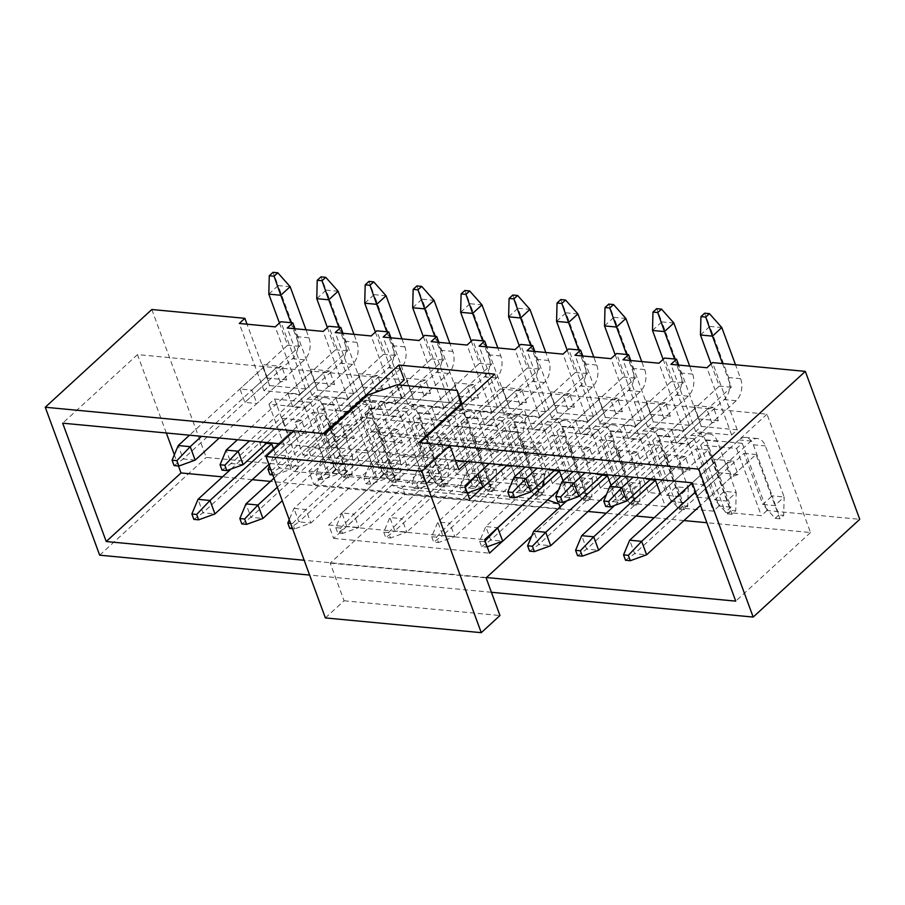 <?xml version="1.0" encoding="UTF-8"?>
<svg xmlns="http://www.w3.org/2000/svg" width="905" height="905" viewBox="0 0 905 905"><rect width="100%" height="100%" fill="white"/><g stroke="black" fill="none" stroke-linecap="round" stroke-linejoin="round"><path stroke-width="0.68" stroke-dasharray="4.53 3.39" d="M269.622 385.564L305.585 388.969L299.985 394.116L264.011 390.711L269.622 385.564L247.042 324.205M305.585 388.969L280.844 321.728M317.576 390.1L353.55 393.517L347.939 398.653L311.976 395.247L317.576 390.1L295.007 328.741M353.55 393.517L328.809 326.264M365.541 394.648L401.515 398.053L395.904 403.2L359.93 399.795L365.541 394.648L342.961 333.289M401.515 398.053L376.774 330.811M413.506 399.184L449.48 402.589L443.869 407.736L407.895 404.331L413.506 399.184L390.926 337.825M449.48 402.589L424.739 335.348M461.471 403.732L497.445 407.137L491.834 412.284L455.86 408.879L461.471 403.732L438.891 342.373M497.445 407.137L472.704 339.895M509.436 408.268L545.398 411.673L539.799 416.82L503.825 413.415L509.436 408.268L486.856 346.909M545.398 411.673L520.658 344.432M557.39 412.816L593.363 416.221L587.752 421.368L551.779 417.963L557.39 412.816L534.821 351.445M593.363 416.221L568.623 348.979M605.355 417.352L641.328 420.757L635.717 425.904L599.744 422.499L605.355 417.352L582.775 355.993M641.328 420.757L616.588 353.516M653.32 421.9L689.293 425.305L683.682 430.452L647.708 427.036L653.32 421.9L630.74 360.529M689.293 425.305L664.553 358.063M701.284 426.436L737.258 429.841L731.647 434.988L695.674 431.583L701.284 426.436L678.705 365.077M737.258 429.841L712.518 362.6M742.202 443.292L706.228 439.887L700.617 445.034L736.591 448.439L742.202 443.292L766.942 510.533L859.75 519.323M706.228 439.887L730.969 507.128L725.358 512.275L761.331 515.68L766.942 510.533M694.237 438.755L658.263 435.35L652.652 440.486L688.626 443.891L694.237 438.755L718.977 505.997L730.969 507.128M658.263 435.35L683.004 502.592L677.393 507.728L713.366 511.133L718.977 505.997M646.272 434.208L610.309 430.803L604.698 435.95L640.672 439.355L646.272 434.208L671.012 501.449L683.004 502.592M610.309 430.803L635.05 498.044L629.439 503.191L665.413 506.596L671.012 501.449M598.318 429.671L562.344 426.266L556.733 431.402L592.707 434.807L598.318 429.671L623.059 496.913L635.05 498.044M562.344 426.266L587.085 493.508L581.474 498.644L617.448 502.06L623.059 496.913M550.353 425.124L514.379 421.719L508.768 426.866L544.742 430.271L550.353 425.124L575.094 492.365L587.085 493.508M514.379 421.719L539.12 488.96L533.509 494.107L569.483 497.512L575.094 492.365M502.388 420.587L466.414 417.182L460.803 422.318L496.777 425.735L502.388 420.587L527.129 487.829L539.12 488.96M466.414 417.182L491.155 484.424L485.544 489.571L521.518 492.976L527.129 487.829M454.423 416.04L418.449 412.635L412.85 417.782L448.812 421.187L454.423 416.04L479.164 483.281L491.155 484.424M418.449 412.635L443.19 479.876L437.59 485.023L473.553 488.429L479.164 483.281M406.458 411.504L370.496 408.098L364.885 413.234L400.858 416.651L406.458 411.504L431.199 478.745L443.19 479.876M370.496 408.098L395.236 475.34L389.625 480.487L425.599 483.892L431.199 478.745M358.504 406.956L322.531 403.551L316.92 408.698L352.893 412.103L358.504 406.956L383.245 474.197L395.236 475.34M322.531 403.551L347.271 470.792L341.66 475.94L377.634 479.345L383.245 474.197M310.539 402.42L274.566 399.015L268.955 404.162L304.928 407.567L310.539 402.42L335.28 469.661L347.271 470.792M274.566 399.015L299.306 466.256L293.695 471.403L329.669 474.808L335.28 469.661M151.825 309.51L206.261 457.444L299.306 466.256M280.233 382.102L275.29 368.652L281.693 366.423L286.636 379.874L280.233 382.102L256.862 403.54L244.87 402.397L239.927 388.958L251.918 390.089L256.862 403.54M264.011 390.711L239.271 323.47M286.636 379.874L267.45 378.052L268.242 380.971L244.87 402.397M267.45 378.052L262.507 364.602L281.693 366.423M299.985 394.116L275.244 326.875M262.507 364.602L263.298 367.521L239.927 388.958M268.242 380.971L263.298 367.521M287.892 393.494L299.883 394.625L304.827 408.076L292.835 406.945L287.892 393.494L311.263 372.057L310.472 369.15L316.207 385.507L311.263 372.057M383.81 402.578L395.802 403.709L400.757 417.16L388.765 416.029L383.81 402.578L407.182 381.141L406.39 378.233L412.137 394.591L407.182 381.141M479.74 411.662L491.732 412.793L496.675 426.244L484.684 425.112L479.74 411.662L503.112 390.225L502.32 387.317L508.056 403.675L503.112 390.225M575.659 420.746L587.65 421.877L592.605 435.328L580.614 434.196L575.659 420.746L599.042 399.309L598.239 396.401L603.986 412.759L599.042 399.309M273.751 449.434L276.659 457.33L264.667 456.199L259.712 442.749L266.341 443.371M367.634 452.964L372.577 466.414L360.586 465.283L355.642 451.833L367.634 452.964L391.005 431.527L397.408 429.298L402.352 442.749L395.949 444.977L372.577 466.414M463.564 462.048L468.507 475.498L456.516 474.367L451.572 460.917L463.564 462.048L486.935 440.611L493.338 438.382L498.282 451.833L491.879 454.061L468.507 475.498M563.057 480.838L564.437 484.582L552.446 483.451L547.491 470L554.12 470.623M683.728 472.229L678.784 458.778L685.187 456.55L690.13 470L683.728 472.229L660.356 493.666L648.365 492.524L643.421 479.084L650.039 479.707M692.54 483.734L703.377 484.752L708.321 498.202L696.33 497.071L691.386 483.621L739.057 439.898A15.985 10.521 -84.6 0 1 745.516 437.42A15.985 10.521 -84.6 0 1 753.356 444.774L772.157 495.872L762.813 504.447L744.012 453.348L634.631 553.656L629.676 540.206M494.752 374.138L500.194 388.935L766.988 414.196L810.529 532.547L706.884 522.728M166.328 432.997L137.481 354.59L404.264 379.851M178.466 466.007L174.348 454.796M683.942 520.556L654.179 517.739M635.977 516.02L606.214 513.203M588.024 511.472L270.482 481.403M252.28 479.684L222.517 476.867M671.589 429.83L683.58 430.961L688.524 444.412L676.533 443.28L671.589 429.83L694.961 408.393L694.169 405.485L699.916 421.843L694.961 408.393M611.022 485.374L612.391 489.119L600.4 487.987L595.456 474.537L602.074 475.17M511.517 466.595L516.472 480.035L504.481 478.903L499.526 465.453L511.517 466.595L534.889 445.158L541.292 442.93L546.247 456.369L539.844 458.609L516.472 480.035M415.599 457.511L420.542 470.951L408.551 469.819L403.607 456.369L415.599 457.511L438.97 436.074L445.373 433.846L450.317 447.285L443.914 449.525L420.542 470.951M319.669 448.428L324.623 461.878L312.632 460.736L307.677 447.285L319.669 448.428L343.04 426.99L349.443 424.762L354.398 438.212L347.995 440.441L324.623 461.878M623.624 425.282L635.615 426.425L640.57 439.875L628.579 438.733L623.624 425.282L646.996 403.856L646.204 400.938L651.951 417.296L646.996 403.856M527.706 416.198L539.697 417.341L544.64 430.791L532.649 429.649L527.706 416.198L551.077 394.772L550.285 391.854L556.021 408.212L551.077 394.772M431.776 407.114L443.767 408.257L448.71 421.707L436.719 420.565L431.776 407.114L455.147 385.688L454.355 382.77L460.102 399.139L455.147 385.688M335.846 398.042L347.837 399.173L352.792 412.623L340.8 411.481L335.846 398.042L359.228 376.604L358.425 373.686L364.172 390.055L359.228 376.604M275.29 368.652L251.918 390.089M491.404 592.277L309.623 575.071M99.674 555.184L206.261 457.444M766.988 414.196L692.189 482.795M810.529 532.547L735.742 601.135M279.95 443.755L329.477 448.45L324.035 433.653M419.954 442.737L425.407 457.523L455.373 460.362M486.483 577.537L304.182 560.274M703.377 484.752L726.749 463.326L733.152 461.086L713.966 459.276L714.758 462.184L691.386 483.621M714.758 462.184L719.701 475.634L713.966 459.276M726.749 463.326L731.692 476.765L738.095 474.537L733.152 461.086M695.674 431.583L670.933 364.342M711.896 422.974L706.952 409.524L713.355 407.295L718.299 420.746L711.896 422.974L688.524 444.412M652.652 440.486L677.393 507.728M666.793 457.647L671.736 471.098L666.001 454.729L666.793 457.647L643.421 479.084M604.698 435.95L629.439 503.191M618.828 453.1L623.783 466.55L618.036 450.192L618.828 453.1L595.456 474.537M635.763 467.693L630.819 454.242L637.222 452.002L642.165 465.453L635.763 467.693L612.391 489.119M556.733 431.402L581.474 498.644M570.863 448.563L575.818 462.014L570.071 445.645L570.863 448.563L547.491 470M587.809 463.145L582.854 449.695L589.257 447.466L594.212 460.917L587.809 463.145L564.437 484.582M508.768 426.866L533.509 494.107M522.909 444.016L527.853 457.466L522.106 441.108L522.909 444.016L499.526 465.453M534.889 445.158L539.844 458.609M460.803 422.318L485.544 489.571M474.944 439.479L479.888 452.93L474.152 436.561L474.944 439.479L451.572 460.917M486.935 440.611L491.879 454.061M412.85 417.782L437.59 485.023M426.979 434.943L431.923 448.382L426.187 432.024L426.979 434.943L403.607 456.369M438.97 436.074L443.914 449.525M364.885 413.234L389.625 480.487M379.014 430.395L383.969 443.846L378.222 427.488L379.014 430.395L355.642 451.833M391.005 431.527L395.949 444.977M316.92 408.698L341.66 475.94M331.049 425.859L336.004 439.298L330.257 422.94L331.049 425.859L307.677 447.285M343.04 426.99L347.995 440.441M268.955 404.162L293.695 471.403M283.095 421.311L288.039 434.762L282.292 418.404L283.095 421.311L259.712 442.749M300.03 435.893L295.075 422.443L301.478 420.214L306.433 433.665L300.03 435.893L276.659 457.33M647.708 427.036L622.968 359.794M663.942 418.438L658.987 404.988L665.39 402.759L670.345 416.198L663.942 418.438L640.57 439.875M599.744 422.499L575.003 355.258M615.977 413.89L611.022 400.44L617.425 398.211L622.38 411.662L615.977 413.89L592.605 435.328M551.779 417.963L527.038 350.71M568.012 409.354L563.068 395.904L569.471 393.675L574.415 407.126L568.012 409.354L544.64 430.791M503.825 413.415L479.084 346.174M520.047 404.807L515.103 391.367L521.506 389.127L526.45 402.578L520.047 404.807L496.675 426.244M455.86 408.879L431.119 341.626M472.082 400.27L467.138 386.82L473.541 384.591L478.485 398.042L472.082 400.27L448.71 421.707M407.895 404.331L383.154 337.09M424.128 395.723L419.173 382.283L425.576 380.043L430.531 393.494L424.128 395.723L400.757 417.16M359.93 399.795L335.189 332.554M376.163 391.186L371.208 377.736L377.611 375.507L382.566 388.958L376.163 391.186L352.792 412.623M311.976 395.247L287.236 328.006M328.198 386.639L323.255 373.199L329.658 370.96L334.601 384.41L328.198 386.639L304.827 408.076M310.472 369.15L329.658 370.96M323.255 373.199L299.883 394.625M334.601 384.41L315.415 382.6M316.207 385.507L292.835 406.945M358.425 373.686L377.611 375.507M371.208 377.736L347.837 399.173M382.566 388.958L363.38 387.136M364.172 390.055L340.8 411.481M406.39 378.233L425.576 380.043M419.173 382.283L395.802 403.709M430.531 393.494L411.345 391.684M412.137 394.591L388.765 416.029M454.355 382.77L473.541 384.591M467.138 386.82L443.767 408.257M478.485 398.042L459.299 396.22M460.102 399.139L436.719 420.565M502.32 387.317L521.506 389.127M515.103 391.367L491.732 412.793M526.45 402.578L507.264 400.757M508.056 403.675L484.684 425.112M550.285 391.854L569.471 393.675M563.068 395.904L539.697 417.341M574.415 407.126L555.229 405.304M556.021 408.212L532.649 429.649M598.239 396.401L617.425 398.211M611.022 400.44L587.65 421.877M622.38 411.662L603.194 409.841M603.986 412.759L580.614 434.196M646.204 400.938L665.39 402.759M658.987 404.988L635.615 426.425M670.345 416.198L651.159 414.388M651.951 417.296L628.579 438.733M295.075 422.443L319.386 400.157A15.985 10.521 -84.6 0 1 325.845 397.691A15.985 10.521 -84.6 0 1 333.685 405.033L352.486 456.131L340.495 455L331.151 463.575L312.349 412.465L202.958 512.784L198.014 499.334M306.433 433.665L287.247 431.843M288.039 434.762L264.667 456.199M282.292 418.404L301.478 420.214M354.398 438.212L335.212 436.391M336.004 439.298L312.632 460.736M330.257 422.94L349.443 424.762M402.352 442.749L383.166 440.927M383.969 443.846L360.586 465.283M378.222 427.488L397.408 429.298M450.317 447.285L431.131 445.475M431.923 448.382L408.551 469.819M426.187 432.024L445.373 433.846M498.282 451.833L479.096 450.011M479.888 452.93L456.516 474.367M474.152 436.561L493.338 438.382M546.247 456.369L527.061 454.559M527.853 457.466L504.481 478.903M522.106 441.108L541.292 442.93M582.854 449.695L607.165 427.409A15.985 10.521 -84.6 0 1 613.624 424.931A15.985 10.521 -84.6 0 1 621.464 432.285L640.265 483.383L628.274 482.252L618.93 490.827L600.117 439.717L490.736 540.036L485.793 526.586L497.66 527.706M594.212 460.917L575.026 459.095M575.818 462.014L552.446 483.451M570.071 445.645L589.257 447.466M630.819 454.242L655.13 431.945A15.985 10.521 -84.6 0 1 661.578 429.479A15.985 10.521 -84.6 0 1 669.428 436.821L688.23 487.931L676.239 486.788L666.883 495.363L648.082 444.265L538.701 544.572L533.758 531.122M642.165 465.453L622.979 463.643M623.783 466.55L600.4 487.987M618.036 450.192L637.222 452.002M678.784 458.778L703.095 436.493A15.985 10.521 -84.6 0 1 709.543 434.015A15.985 10.521 -84.6 0 1 717.382 441.357L736.195 492.467L724.204 491.336L714.848 499.911L696.047 448.801L586.666 549.12L581.711 535.669M690.13 470L670.944 468.179M671.736 471.098L648.365 492.524M666.001 454.729L685.187 456.55M694.169 405.485L713.355 407.295M706.952 409.524L683.58 430.961M718.299 420.746L699.113 418.925M699.916 421.843L676.533 443.28M731.692 476.765L708.321 498.202M738.095 474.537L718.909 472.727M719.701 475.634L696.33 497.071M137.481 354.59L62.683 423.178M398.743 384.919L329.477 448.45M500.194 388.935L425.407 457.523M700.617 445.034L725.358 512.275M736.591 448.439L761.331 515.68M731.647 434.988L706.907 367.747M688.626 443.891L713.366 511.133M640.672 439.355L665.413 506.596M592.707 434.807L617.448 502.06M544.742 430.271L569.483 497.512M496.777 425.735L521.518 492.976M448.812 421.187L473.553 488.429M400.858 416.651L425.599 483.892M352.893 412.103L377.634 479.345M304.928 407.567L329.669 474.808M683.682 430.452L658.942 363.199M635.717 425.904L610.977 358.663M587.752 421.368L563.012 354.127M539.799 416.82L515.058 349.579M491.834 412.284L467.093 345.043M443.869 407.736L419.128 340.495M395.904 403.2L371.163 335.959M347.939 398.653L323.198 331.411M605.728 506.461L614.834 499.865L724.215 399.546A15.985 10.521 95.4 0 0 728.616 377.521L709.814 326.422L721.805 327.553M626.826 500.997L614.834 499.865L609.891 486.415M650.944 478.881L736.206 400.689A15.985 10.521 95.4 0 0 740.607 378.663L735.505 364.783M722.541 363.55L731.263 387.238L633.161 477.195M711.104 363.901L719.271 386.096L621.169 476.064M700.47 334.997L709.814 326.422L704.667 313.198M731.263 387.238L719.271 386.096M695.56 491.924L751.048 441.029A15.985 10.521 -84.6 0 1 757.508 438.563A15.985 10.521 -84.6 0 1 765.347 445.905L784.149 497.003L772.157 495.872L778.888 514.922L783.685 515.375L779.952 518.803L756.003 454.48L700.504 505.375M625.525 560.252L634.631 553.656L646.611 554.799M779.952 518.803L775.155 518.35L762.813 504.447L774.804 505.578L784.149 497.003L783.685 515.375M744.012 453.348L756.003 454.48M775.155 518.35L778.888 514.922M557.763 501.913L566.869 495.318L676.25 395.01A15.985 10.521 95.4 0 0 680.65 372.984L661.849 321.886L673.84 323.017M578.861 496.46L566.869 495.318L561.926 481.879M602.979 474.344L688.241 396.141A15.985 10.521 95.4 0 0 692.642 374.116L689.701 366.118M674.587 359.014L683.298 382.691L585.196 472.659M663.139 359.353L671.306 381.559L573.204 471.528M652.505 330.449L661.849 321.886L656.713 308.65M683.298 382.691L671.306 381.559M509.798 497.377L518.904 490.781L628.296 390.462A15.985 10.521 95.4 0 0 632.697 368.448L613.895 317.338L625.887 318.469M530.896 491.913L518.904 490.781L513.961 477.331M555.014 469.797L640.288 391.605A15.985 10.521 95.4 0 0 644.688 369.579L641.736 361.57M626.622 354.466L635.333 378.154L537.242 468.123M615.174 354.817L623.341 377.012L525.251 466.98M604.54 325.913L613.895 317.338L608.748 304.114M635.333 378.154L623.341 377.012M466.641 493.293L464.661 487.908L459.864 487.456L461.844 492.829L467.387 493.01M461.844 492.829L470.951 486.245L580.331 385.926A15.985 10.521 95.4 0 0 584.732 363.901L565.93 312.802L577.922 313.933M482.931 487.376L470.951 486.245L465.996 472.795L477.863 473.915M507.049 465.26L592.323 387.057A15.985 10.521 95.4 0 0 596.723 365.032L593.782 357.034M578.657 349.93L587.368 373.607L489.277 463.575M464.661 487.908L465.272 487.263M567.209 350.269L575.376 372.475L465.996 472.795L459.864 487.456M556.575 321.377L565.93 312.802L560.783 299.566M587.368 373.607L575.376 372.475M418.676 488.745L416.696 483.372L411.899 482.908L413.879 488.293L418.676 488.745L434.977 482.829L422.986 481.698L532.366 381.378A15.985 10.521 95.4 0 0 536.767 359.364L517.965 308.254L529.957 309.386M413.879 488.293L422.986 481.698L418.031 468.247L430.022 469.39L434.977 482.829L544.358 382.521A15.985 10.521 95.4 0 0 548.758 360.495L545.817 352.498M530.692 345.382L539.414 369.07L430.022 469.39L416.696 483.372M519.255 345.733L527.423 367.939L418.031 468.247L411.899 482.908M508.621 316.829L517.965 308.254L512.818 295.03M539.414 369.07L527.423 367.939M614.733 505.386L691.103 435.35A15.985 10.521 -84.6 0 1 697.551 432.884A15.985 10.521 -84.6 0 1 705.391 440.226L730.935 510.386L735.731 510.839L731.987 514.266L708.038 449.932L660.356 493.666M577.56 555.715L586.666 549.12L598.658 550.251M731.987 514.266L727.19 513.814L714.848 499.911L726.839 501.042L736.195 492.467L735.731 510.839M696.047 448.801L708.038 449.932M727.19 513.814L730.935 510.386M566.779 500.838L643.138 430.814A15.985 10.521 -84.6 0 1 649.586 428.337A15.985 10.521 -84.6 0 1 657.437 435.69L682.97 505.838L687.766 506.291L684.022 509.73L660.073 445.396L606.486 494.549M529.595 551.168L538.701 544.572L550.693 545.715M684.022 509.73L679.225 509.266L666.883 495.363L678.874 496.494L688.23 487.931L687.766 506.291M648.082 444.265L660.073 445.396M679.225 509.266L682.97 505.838M479.65 541.247L481.63 546.631L486.426 547.084L484.447 541.699L479.65 541.247L485.793 526.586L595.173 426.266A15.985 10.521 -84.6 0 1 601.633 423.8A15.985 10.521 -84.6 0 1 609.472 431.142L635.005 501.302L639.801 501.755L636.057 505.182L612.108 440.848L558.521 490.001M484.447 541.699L485.069 541.054M481.63 546.631L490.736 540.036L502.728 541.167M636.057 505.182L631.26 504.73L618.93 490.827L630.921 491.958L640.265 483.383L639.801 501.755M600.117 439.717L612.108 440.848M631.26 504.73L635.005 501.302M486.426 547.084L487.184 546.812M431.685 536.71L433.665 542.084L438.461 542.536L436.481 537.163L431.685 536.71L437.828 522.049L449.819 523.181L559.2 422.861A15.985 10.521 -84.6 0 1 565.659 420.395A15.985 10.521 -84.6 0 1 573.499 427.737L592.3 478.847L580.309 477.704L570.965 486.279L552.163 435.181L442.771 535.489L437.828 522.049L547.208 421.73A15.985 10.521 -84.6 0 1 553.668 419.264A15.985 10.521 -84.6 0 1 561.507 426.606L587.04 496.755L591.836 497.207L588.103 500.646L564.154 436.312L454.763 536.631L442.771 535.489L433.665 542.084M436.481 537.163L449.819 523.181L454.763 536.631L438.461 542.536M588.103 500.646L583.306 500.182L570.965 486.279L582.956 487.422L592.3 478.847L591.836 497.207M552.163 435.181L564.154 436.312M583.306 500.182L587.04 496.755M370.711 484.209L368.731 478.824L363.934 478.372L365.914 483.756L370.711 484.209L387.012 478.293L375.021 477.161L484.401 376.842A15.985 10.521 95.4 0 0 488.802 354.817L470 303.718L481.992 304.849M365.914 483.756L375.021 477.161L370.077 463.711L382.068 464.842L387.012 478.293L496.393 377.973A15.985 10.521 95.4 0 0 500.793 355.959L497.852 347.95M482.727 340.846L491.449 364.523L382.068 464.842L368.731 478.824M471.29 341.185L479.458 363.391L370.077 463.711L363.934 478.372M460.656 312.293L470 303.718L464.853 290.494M491.449 364.523L479.458 363.391M383.731 532.163L385.711 537.547L390.507 538L388.528 532.615L383.731 532.163L389.863 517.502L401.854 518.633L511.235 418.325A15.985 10.521 -84.6 0 1 517.694 415.848A15.985 10.521 -84.6 0 1 525.534 423.201L544.335 474.299L532.344 473.168L523 481.743L504.198 430.633L394.818 530.952L389.863 517.502L499.243 417.182A15.985 10.521 -84.6 0 1 505.703 414.716A15.985 10.521 -84.6 0 1 513.542 422.058L539.075 492.218L543.871 492.671L540.138 496.098L516.189 431.776L406.809 532.083L394.818 530.952L385.711 537.547M388.528 532.615L401.854 518.633L406.809 532.083L390.507 538M540.138 496.098L535.341 495.646L523 481.743L534.991 482.874L544.335 474.299L543.871 492.671M504.198 430.633L516.189 431.776M535.341 495.646L539.075 492.218M322.746 479.661L320.766 474.288L315.969 473.835L317.949 479.209L322.746 479.661L339.047 473.745L327.056 472.614L436.436 372.294A15.985 10.521 95.4 0 0 440.837 350.28L422.035 299.17L434.027 300.313M317.949 479.209L327.056 472.614L322.112 459.163L334.103 460.306L339.047 473.745L448.428 373.437A15.985 10.521 95.4 0 0 452.828 351.411L449.887 343.414M434.773 336.298L443.484 359.986L334.103 460.306L320.766 474.288M423.325 336.649L431.493 358.855L322.112 459.163L315.969 473.835M412.691 307.745L422.035 299.17L416.9 285.946M443.484 359.986L431.493 358.855M335.766 527.626L337.746 533L342.543 533.464L340.563 528.079L335.766 527.626L341.898 512.965L353.889 514.097L463.281 413.777A15.985 10.521 -84.6 0 1 469.729 411.311A15.985 10.521 -84.6 0 1 477.569 418.653L496.381 469.763L484.39 468.62L475.035 477.195L456.233 426.097L346.853 526.405L341.898 512.965L451.29 412.646A15.985 10.521 -84.6 0 1 457.738 410.18A15.985 10.521 -84.6 0 1 465.577 417.522L491.121 487.671L495.917 488.134L492.173 491.562L468.224 427.228L358.844 527.547L346.853 526.405L337.746 533M340.563 528.079L353.889 514.097L358.844 527.547L342.543 533.464M492.173 491.562L487.376 491.11L475.035 477.195L487.026 478.338L496.381 469.763L495.917 488.134M456.233 426.097L468.224 427.228M487.376 491.11L491.121 487.671M272.778 474.933L274.781 475.125L272.801 469.74L270.799 469.548M269.984 474.673L279.091 468.077L388.483 367.758A15.985 10.521 95.4 0 0 392.883 345.733L374.082 294.634L386.073 295.765M401.922 338.866L404.874 346.875A15.985 10.521 95.4 0 1 400.474 368.889L291.082 469.209L279.091 468.077L274.147 454.627L286.138 455.758L291.082 469.209L274.781 475.125M386.808 331.762L395.519 355.45L286.138 455.758L272.801 469.74M375.36 332.101L383.528 354.308L274.147 454.627L269.441 465.86M364.726 303.209L374.082 294.634L368.935 281.41M395.519 355.45L383.528 354.308M292.575 528.724L294.577 528.916L292.598 523.543L290.596 523.35M292.598 523.543L305.935 509.549L415.316 409.241A15.985 10.521 -84.6 0 1 421.764 406.764A15.985 10.521 -84.6 0 1 429.615 414.117L448.416 465.215L436.425 464.084L427.07 472.659L408.268 421.549L298.888 521.868L293.944 508.418L305.935 509.549L310.879 523L298.888 521.868L289.781 528.463M421.764 406.764L409.784 405.632A15.985 10.521 -84.6 0 0 403.325 408.098L293.944 508.418L289.238 519.662M409.784 405.632A15.985 10.521 -84.6 0 1 417.624 412.974L443.156 483.134L447.952 483.587L444.208 487.014L420.259 422.692L310.879 523L294.577 528.916M444.208 487.014L439.411 486.562L427.07 472.659L439.061 473.79L448.416 465.215L447.952 483.587M408.268 421.549L420.259 422.692M439.411 486.562L443.156 483.134M222.03 470.125L231.137 463.53L340.518 363.222A15.985 10.521 95.4 0 0 344.918 341.196L326.117 290.086L338.108 291.229M243.128 464.672L231.137 463.53L226.182 450.079M267.235 442.556L352.509 364.353A15.985 10.521 95.4 0 0 356.909 342.328L353.968 334.33M338.843 327.214L347.554 350.902L249.463 440.871M327.395 327.565L335.563 349.771L237.472 439.728M316.761 298.661L326.117 290.086L320.97 276.862M347.554 350.902L335.563 349.771M273.977 478.191L355.36 403.562A15.985 10.521 -84.6 0 1 361.819 401.096A15.985 10.521 -84.6 0 1 369.659 408.438L388.46 459.536L379.116 468.111L360.303 417.013L250.923 517.321L245.979 503.881M277.315 487.263L367.351 404.693A15.985 10.521 -84.6 0 1 373.81 402.227A15.985 10.521 -84.6 0 1 381.65 409.569L400.451 460.679L388.46 459.536L395.191 478.587L399.987 479.05L396.243 482.478L372.294 418.144L282.27 500.714M241.816 523.916L250.923 517.321L262.914 518.463M396.243 482.478L391.446 482.026L379.116 468.111L391.107 469.254L400.451 460.679L399.987 479.05M360.303 417.013L372.294 418.144M391.446 482.026L395.191 478.587M174.065 465.589L183.172 458.993L292.553 358.674A15.985 10.521 95.4 0 0 296.953 336.649L278.152 285.55L290.143 286.681M195.163 460.125L183.172 458.993L178.217 445.543M219.27 438.009L304.544 359.805A15.985 10.521 95.4 0 0 308.944 337.791L306.003 329.782M290.878 322.678L299.6 346.366L201.498 436.323M279.441 323.028L287.609 345.224L189.507 435.192M268.808 294.125L278.152 285.55L273.005 272.326M299.6 346.366L287.609 345.224M231.035 469.05L307.395 399.026A15.985 10.521 -84.6 0 1 313.854 396.548A15.985 10.521 -84.6 0 1 321.694 403.89L347.226 474.05L352.022 474.503L348.289 477.931L324.341 413.608L268.909 464.435M193.851 519.38L202.958 512.784L214.949 513.916M348.289 477.931L343.493 477.478L331.151 463.575L343.142 464.706L352.486 456.131L352.022 474.503M312.349 412.465L324.341 413.608M343.493 477.478L347.226 474.05M325.381 617.923L344.081 600.773L330.235 563.114L405.021 494.526L403.042 489.141L391.605 485.238L333.64 538.396L328.696 524.957L386.661 471.799L390.179 454.174L383.256 435.35L371.808 431.447L313.854 484.605L308.899 471.154L366.864 417.997L370.383 400.383L368.403 394.999L462.07 403.868M366.864 417.997L522.739 432.76L526.269 415.146L370.383 400.383M526.269 415.146L524.289 409.761L467.817 461.55M531.676 536.077L560.896 509.277L560.059 507.004M502.513 541.247L547.582 500.035M482.716 487.456L527.694 446.21L539.131 450.113L546.054 468.937L543.837 480.057M489.153 463.564L522.739 432.76M368.403 394.999L302.96 455.023L294.057 430.814M462.127 404.06L465.781 417.488L423.71 456.075L330.178 447.217L325.234 433.767M423.71 456.075L418.755 442.624M302.96 455.023L458.846 469.786M330.178 447.217L372.249 408.63L402.125 398.211L462.082 403.89M372.249 408.63L367.306 395.18M462.308 403.89L524.289 409.761M344.081 600.773L499.967 615.524M330.235 563.114L486.109 577.876M405.021 494.526L560.896 509.277M403.042 489.141L558.917 503.904M547.48 500.001L391.605 485.238M333.64 538.396L489.515 553.159M328.696 524.957L484.571 539.708M386.661 471.799L542.536 486.551M546.054 468.937L390.179 454.174M383.256 435.35L539.131 450.113M527.694 446.21L371.808 431.447M313.854 484.605L469.729 499.368M308.899 471.154L464.774 485.917M465.781 417.488L461.165 404.942M402.125 398.211L397.182 384.772M736.206 400.689L724.215 399.546M740.607 378.663L728.616 377.521M739.057 439.898L751.048 441.029M753.356 444.774L765.347 445.905M688.241 396.141L676.25 395.01M692.642 374.116L680.65 372.984M640.288 391.605L628.296 390.462M644.688 369.579L632.697 368.448M592.323 387.057L580.331 385.926M596.723 365.032L584.732 363.901M544.358 382.521L532.366 381.378M548.758 360.495L536.767 359.364M691.103 435.35L703.095 436.493M705.391 440.226L717.382 441.357M643.138 430.814L655.13 431.945M657.437 435.69L669.428 436.821M595.173 426.266L607.165 427.409M609.472 431.142L621.464 432.285M547.208 421.73L559.2 422.861M561.507 426.606L573.499 427.737M496.393 377.973L484.401 376.842M500.793 355.959L488.802 354.817M499.243 417.182L511.235 418.325M513.542 422.058L525.534 423.201M448.428 373.437L436.436 372.294M452.828 351.411L440.837 350.28M451.29 412.646L463.281 413.777M465.577 417.522L477.569 418.653M400.474 368.889L388.483 367.758M404.874 346.875L392.883 345.733M403.325 408.098L415.316 409.241M417.624 412.974L429.615 414.117M352.509 364.353L340.518 363.222M356.909 342.328L344.918 341.196M355.36 403.562L367.351 404.693M369.659 408.438L381.65 409.569M304.544 359.805L292.553 358.674M308.944 337.791L296.953 336.649M307.395 399.026L319.386 400.157M321.694 403.89L333.685 405.033M757.508 438.563L745.516 437.42M709.543 434.015L697.551 432.884M661.578 429.479L649.586 428.337M613.624 424.931L601.633 423.8M565.659 420.395L553.668 419.264M517.694 415.848L505.703 414.716M469.729 411.311L457.738 410.18M373.81 402.227L361.819 401.096M325.845 397.691L313.854 396.548"/><path stroke-width="1.36" d="M398.743 384.919L404.264 379.851L398.822 365.054L324.035 433.653L45.25 407.25L151.825 309.51L244.882 318.322L247.042 324.205M244.882 318.322L239.271 323.47L275.244 326.875L280.844 321.728L292.835 322.859L295.007 328.741M292.835 322.859L287.236 328.006L323.198 331.411L328.809 326.264L340.8 327.406L342.961 333.289M340.8 327.406L335.189 332.554L371.163 335.959L376.774 330.811L388.765 331.943L390.926 337.825M388.765 331.943L383.154 337.09L419.128 340.495L424.739 335.348L436.73 336.49L438.891 342.373M436.73 336.49L431.119 341.626L467.093 345.043L472.704 339.895L484.695 341.027L486.856 346.909M484.695 341.027L479.084 346.174L515.058 349.579L520.658 344.432L532.649 345.574L534.821 351.445M532.649 345.574L527.038 350.71L563.012 354.127L568.623 348.979L580.614 350.111L582.775 355.993M580.614 350.111L575.003 355.258L610.977 358.663L616.588 353.516L628.579 354.658L630.74 360.529M628.579 354.658L622.968 359.794L658.942 363.199L664.553 358.063L676.544 359.195L678.705 365.077M676.544 359.195L670.933 364.342L706.907 367.747L712.518 362.6L805.326 371.389L859.75 519.323L753.175 617.063L491.404 592.277M266.341 443.371L271.704 443.88L273.751 449.434M554.12 470.623L559.482 471.132L563.057 480.838M655.412 480.216L660.356 493.666L598.658 550.251L593.703 536.801L655.412 480.216L650.039 479.707M628.342 555.331L623.545 554.878L625.525 560.252L630.321 560.704L628.342 555.331L641.668 541.348L629.676 540.206L691.386 483.621L692.54 483.734M398.822 365.054L494.752 374.138L419.954 442.737L698.739 469.129L753.175 617.063M222.517 476.867L181.023 472.942L178.466 466.007M174.348 454.796L166.328 432.997M706.884 522.728L683.942 520.556M654.179 517.739L635.977 516.02M606.214 513.203L588.024 511.472M270.482 481.403L252.28 479.684M602.074 475.17L607.447 475.679L611.022 485.374M805.326 371.389L698.739 469.129M309.623 575.071L99.674 555.184L45.25 407.25M455.373 460.362L692.189 482.795L735.742 601.135L486.483 577.537M304.182 560.274L106.224 541.529L62.683 423.178L279.95 443.755M181.023 472.942L106.224 541.529M610.524 506.913L608.545 501.528L603.748 501.076L605.728 506.461L610.524 506.913L626.826 500.997L650.944 478.881M735.505 364.783L721.805 327.553L712.461 336.128L722.541 363.55M633.161 477.195L621.871 487.546L626.826 500.997M608.545 501.528L621.871 487.546L609.891 486.415L621.169 476.064M705.73 317.078L709.463 313.65L704.667 313.198L700.934 316.626L705.73 317.078L712.461 336.128L700.47 334.997L711.104 363.901M700.934 316.626L700.47 334.997M709.463 313.65L721.805 327.553M603.748 501.076L609.891 486.415M629.676 540.206L623.545 554.878M700.504 505.375L646.611 554.799L641.668 541.348L695.56 491.924M630.321 560.704L646.611 554.799M562.559 502.377L560.58 496.992L555.783 496.54L557.763 501.913L562.559 502.377L578.861 496.46L602.979 474.344M689.701 366.118L673.84 323.017L664.496 331.592L674.587 359.014M585.196 472.659L573.917 483.01L578.861 496.46M560.58 496.992L573.917 483.01L561.926 481.879L573.204 471.528M657.765 312.542L661.51 309.114L656.713 308.65L652.969 312.089L657.765 312.542L664.496 331.592L652.505 330.449L663.139 359.353M652.969 312.089L652.505 330.449M661.51 309.114L673.84 323.017M555.783 496.54L561.926 481.879M514.594 497.829L512.615 492.456L507.818 491.992L509.798 497.377L514.594 497.829L530.896 491.913L555.014 469.797M641.736 361.57L625.887 318.469L616.531 327.044L626.622 354.466M537.242 468.123L525.952 478.474L530.896 491.913M512.615 492.456L525.952 478.474L513.961 477.331L525.251 466.98M609.8 307.994L613.545 304.566L608.748 304.114L605.004 307.542L609.8 307.994L616.531 327.044L604.54 325.913L615.174 354.817M605.004 307.542L604.54 325.913M613.545 304.566L625.887 318.469M507.818 491.992L513.961 477.331M489.277 463.575L477.987 473.926L482.931 487.376L467.387 493.01M593.782 357.034L577.922 313.933L568.566 322.508L578.657 349.93M482.931 487.376L507.049 465.26M465.272 487.263L477.863 473.915M561.835 303.458L565.58 300.03L560.783 299.566L557.039 303.005L561.835 303.458L568.566 322.508L556.575 321.377L567.209 350.269M557.039 303.005L556.575 321.377M565.58 300.03L577.922 313.933M545.817 352.498L529.957 309.386L520.601 317.96L530.692 345.382M513.882 298.91L517.615 295.483L512.818 295.03L509.085 298.458L513.882 298.91L520.601 317.96L508.621 316.829L519.255 345.733M509.085 298.458L508.621 316.829M517.615 295.483L529.957 309.386M575.58 550.331L577.56 555.715L582.356 556.168L580.376 550.783L575.58 550.331L581.711 535.669L593.703 536.801L580.376 550.783M581.711 535.669L614.733 505.386M582.356 556.168L598.658 550.251M527.615 545.794L529.595 551.168L534.391 551.62L532.412 546.247L527.615 545.794L533.758 531.122L545.738 532.264L607.447 475.679M532.412 546.247L545.738 532.264L550.693 545.715L606.486 494.549M533.758 531.122L566.779 500.838M534.391 551.62L550.693 545.715M485.069 541.054L497.784 527.717L559.482 471.132M497.66 527.706L502.728 541.167L558.521 490.001M487.184 546.812L502.728 541.167M497.852 347.95L481.992 304.849L472.648 313.424L482.727 340.846M465.917 294.374L469.65 290.946L464.853 290.494L461.12 293.921L465.917 294.374L472.648 313.424L460.656 312.293L471.29 341.185M461.12 293.921L460.656 312.293M469.65 290.946L481.992 304.849M449.887 343.414L434.027 300.313L424.683 308.877L434.773 336.298M417.952 289.826L421.696 286.399L416.9 285.946L413.155 289.374L417.952 289.826L424.683 308.877L412.691 307.745L423.325 336.649M413.155 289.374L412.691 307.745M421.696 286.399L434.027 300.313M270.799 469.548L268.004 469.288L269.984 474.673L272.778 474.933M401.922 338.866L386.073 295.765L376.718 304.34L386.808 331.762M369.987 285.29L373.731 281.862L368.935 281.41L365.19 284.837L369.987 285.29L376.718 304.34L364.726 303.209L375.36 332.101M365.19 284.837L364.726 303.209M373.731 281.862L386.073 295.765M268.004 469.288L269.441 465.86M290.596 523.35L287.801 523.079L289.781 528.463L292.575 528.724M289.238 519.662L287.801 523.079M226.827 470.577L224.847 465.204L220.051 464.751L222.03 470.125L226.827 470.577L243.128 464.672L267.235 442.556M353.968 334.33L338.108 291.229L328.753 299.804L338.843 327.214M249.463 440.871L238.173 451.222L243.128 464.672M224.847 465.204L238.173 451.222L226.182 450.079L237.472 439.728M322.022 280.754L325.766 277.315L320.97 276.862L317.225 280.29L322.022 280.754L328.753 299.804L316.761 298.661L327.395 327.565M317.225 280.29L316.761 298.661M325.766 277.315L338.108 291.229M220.051 464.751L226.182 450.079M239.836 518.542L241.816 523.916L246.613 524.38L244.633 518.995L239.836 518.542L245.979 503.881L257.97 505.013L277.315 487.263M244.633 518.995L257.97 505.013L262.914 518.463L282.27 500.714M245.979 503.881L273.977 478.191M246.613 524.38L262.914 518.463M178.862 466.041L176.882 460.656L172.086 460.204L174.065 465.589L178.862 466.041L195.163 460.125L219.27 438.009M306.003 329.782L290.143 286.681L280.788 295.256L290.878 322.678M201.498 436.323L190.208 446.674L195.163 460.125M176.882 460.656L190.208 446.674L178.217 445.543L189.507 435.192M274.068 276.206L277.801 272.778L273.005 272.326L269.271 275.754L274.068 276.206L280.788 295.256L268.808 294.125L279.441 323.028M269.271 275.754L268.808 294.125M277.801 272.778L290.143 286.681M172.086 460.204L178.217 445.543M191.871 513.995L193.851 519.38L198.648 519.832L196.668 514.459L191.871 513.995L198.014 499.334L210.005 500.476L271.704 443.88M196.668 514.459L210.005 500.476L214.949 513.916L268.909 464.435M198.014 499.334L231.035 469.05M198.648 519.832L214.949 513.916M467.817 461.55L458.846 469.786L449.932 445.577L421.888 471.29L481.268 632.674L499.967 615.524L486.109 577.876L531.676 536.077M449.932 445.577L418.755 442.624L460.826 404.037L457.127 390.44L462.127 404.06M421.888 471.29L266.013 456.539L294.057 430.814L325.234 433.767L367.306 395.18L397.182 384.772L457.127 390.44M560.059 507.004L558.917 503.904L547.582 500.035M502.513 541.247L489.515 553.159L484.571 539.708L542.536 486.551L543.837 480.057M482.716 487.456L469.729 499.368L464.774 485.917L489.153 463.564M266.013 456.539L325.381 617.923L481.268 632.674M461.165 404.942L460.826 404.037"/></g></svg>
